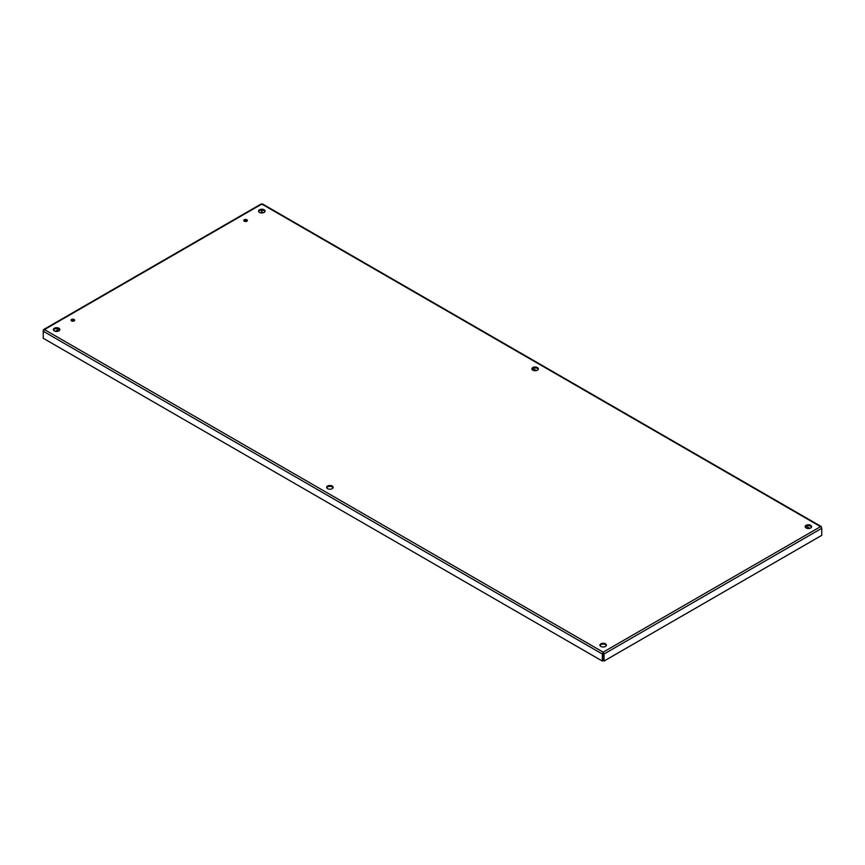 <?xml version="1.0" encoding="UTF-8"?>
<svg xmlns="http://www.w3.org/2000/svg" width="865" height="865" viewBox="0 0 865 865"><rect width="100%" height="100%" fill="white"/><g stroke="black" fill="none" stroke-linecap="round" stroke-linejoin="round"><path stroke-width="1.3" d="M71.611 320.926A1.795 1.038 180 0 1 71.081 320.191A1.795 1.038 180 0 1 72.876 319.163A1.795 1.038 180 0 1 74.671 320.191A1.795 1.038 180 0 1 73.557 321.153A1.795 1.038 180 0 1 71.611 320.926M74.498 320.634A1.795 1.038 0 0 0 72.876 320.039A1.795 1.038 0 0 0 71.254 320.634M244.308 221.213A1.795 1.038 180 0 1 243.779 220.488A1.795 1.038 180 0 1 245.574 219.451A1.795 1.038 180 0 1 247.368 220.488A1.795 1.038 180 0 1 246.266 221.44A1.795 1.038 180 0 1 244.308 221.213M247.195 220.921A1.795 1.038 0 0 0 245.574 220.326A1.795 1.038 0 0 0 243.952 220.921M327.608 488.671A3.233 1.871 180 0 1 326.656 487.352A3.233 1.871 180 0 1 329.9 485.481A3.233 1.871 180 0 1 333.133 487.352A3.233 1.871 180 0 1 331.133 489.082A3.233 1.871 180 0 1 327.608 488.671M333.036 487.795A3.233 1.871 0 0 0 329.9 486.368A3.233 1.871 0 0 0 326.754 487.795M532.818 370.198A3.233 1.871 180 0 1 531.867 368.879A3.233 1.871 180 0 1 535.1 367.009A3.233 1.871 180 0 1 538.344 368.879A3.233 1.871 180 0 1 536.343 370.598A3.233 1.871 180 0 1 532.818 370.198M538.246 369.312A3.233 1.871 0 0 0 535.1 367.885A3.233 1.871 0 0 0 531.964 369.312M54.333 330.895A3.233 1.871 180 0 1 53.381 329.576A3.233 1.871 180 0 1 56.625 327.705A3.233 1.871 180 0 1 59.858 329.576A3.233 1.871 180 0 1 57.858 331.306A3.233 1.871 180 0 1 54.333 330.895M59.761 330.019A3.233 1.871 0 0 0 56.625 328.592A3.233 1.871 0 0 0 53.479 330.019M600.883 646.447A3.233 1.871 180 0 1 599.932 645.128A3.233 1.871 180 0 1 603.165 643.257A3.233 1.871 180 0 1 606.408 645.128A3.233 1.871 180 0 1 604.408 646.847A3.233 1.871 180 0 1 600.883 646.447M606.311 645.56A3.233 1.871 0 0 0 603.165 644.133A3.233 1.871 0 0 0 600.029 645.56M806.094 527.964A3.233 1.871 180 0 1 805.142 526.644A3.233 1.871 180 0 1 808.375 524.785A3.233 1.871 180 0 1 811.619 526.644A3.233 1.871 180 0 1 809.618 528.374A3.233 1.871 180 0 1 806.094 527.964M811.521 527.088A3.233 1.871 0 0 0 808.375 525.661A3.233 1.871 0 0 0 805.239 527.088M259.543 212.422A3.233 1.871 180 0 1 258.592 211.103A3.233 1.871 180 0 1 261.836 209.233A3.233 1.871 180 0 1 265.068 211.103A3.233 1.871 180 0 1 263.068 212.822A3.233 1.871 180 0 1 259.543 212.422M264.971 211.536A3.233 1.871 0 0 0 261.836 210.108A3.233 1.871 0 0 0 258.689 211.536M44.429 329.576L43.25 330.257L44.429 329.576L603.165 652.167L820.571 526.644L261.836 204.064L44.429 329.576L43.25 331.241L43.25 338.28L602.321 661.055L603.078 660.611L603.165 653.043L603.262 660.611L604.019 661.055L821.75 535.349L821.75 528.31L604.019 654.016L604.019 661.055M603.165 653.043L603.165 652.167L602.321 654.016L602.321 661.055M43.542 330.43L43.25 331.241L602.321 654.016L603.078 653.572M262.679 204.551L260.981 204.551M261.738 210.108L261.738 212.033L260.43 212.79M246.849 220.629L245.325 221.516M74.141 320.342L72.628 321.218M58.907 329.132L55.23 331.263M820.571 526.644L821.458 527.499M263.23 212.79L261.922 212.033L261.922 210.108M809.77 528.331L806.094 526.212M536.505 370.555L532.818 368.436M603.165 652.167L604.019 654.016L603.262 653.572M261.198 203.945L43.628 329.554M821.372 526.623L262.463 203.945"/></g></svg>
